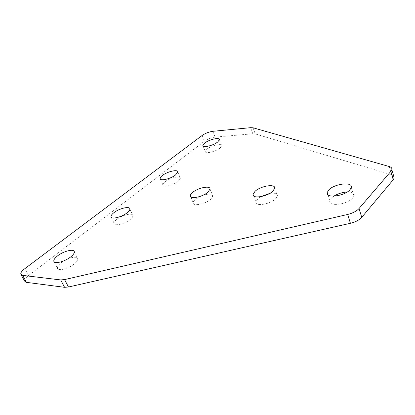 <?xml version="1.0" encoding="UTF-8"?>
<svg xmlns="http://www.w3.org/2000/svg" width="415" height="415" viewBox="0 0 415 415"><rect width="100%" height="100%" fill="white"/><g stroke="black" fill="none" stroke-linecap="round" stroke-linejoin="round"><path stroke-width="0.31" stroke-dasharray="2.08 1.56" d="M220.028 148.093L221.745 145.774C222.124 143.014 211.437 145.421 207.044 149.047L205.243 151.444C204.828 154.188 215.675 151.76 220.028 148.093M178.232 181.314L180.39 178.341C180.639 175.348 169.958 177.755 165.097 181.744C163.593 182.932 162.836 183.959 162.836 184.82C162.556 187.793 173.413 185.349 178.232 181.314M67.297 259.152C73.341 256.729 76.853 256.61 77.823 258.804C77.953 260.189 76.765 261.912 74.254 263.961C68.345 268.858 57.638 271.457 57.436 268.09C57.286 266.638 58.531 264.863 61.161 262.762L64.418 260.599M347.163 192.031C351.801 192.026 354.042 193.26 353.881 195.73L352.584 198.095C347.282 204.678 328.208 206.867 329.821 200.86L331.263 198.271L333.857 196.155M269.667 193.432C274.683 192.71 277.272 193.504 277.428 195.813L275.679 198.733C270.341 204.315 254.986 206.753 255.873 201.975L257.757 198.878L260.828 196.648M201.913 195.709C208.418 193.483 212.055 193.592 212.817 196.036L210.696 199.267C205.461 204.092 192.721 206.592 193.172 202.774C193.193 201.783 193.94 200.658 195.418 199.392L201.223 195.984M116.963 219.265C122.352 214.877 132.966 212.433 132.904 215.65C132.945 216.713 132.027 218.01 130.154 219.53C124.816 223.976 114.006 226.471 114.084 223.28C114.032 222.165 114.991 220.827 116.963 219.265M24.563 281.059C24.371 279.586 25.694 277.744 28.521 275.524L204.429 141.23L202.167 135.435M393.622 175.944L391.584 174.819L255.261 133.921L252.797 133.786L215.069 137.111C211.188 137.64 207.64 139.015 204.429 141.23M28.521 275.524L24.812 268.671M212.848 131.301L215.069 137.111M252.797 133.786L250.608 127.68M253.072 127.789L255.261 133.921M391.584 174.819L389.249 166.534M219.436 139.715L221.745 145.774M177.76 171.992L180.39 178.341M74.311 251.817L77.823 258.804M351.303 187.398L353.881 195.73M274.704 188.197L277.428 195.813M210.026 189.022L212.817 196.036M129.879 208.989L132.904 215.65M20.781 274.133L21.134 274.777M111.319 217.377L114.084 223.28M190.713 196.809L193.172 202.774M253.596 195.864L255.873 201.975M327.803 194.666L329.821 200.86M54.204 261.875L57.436 268.09M160.429 179.171L162.836 184.82M203.111 146.013L205.243 151.444"/><path stroke-width="0.62" d="M217.699 141.997L219.436 139.715C219.841 137.012 209.134 139.471 204.704 143.056L202.883 145.421C202.437 148.114 213.31 145.629 217.699 141.997M175.576 174.923L177.76 171.992C178.04 169.061 167.338 171.519 162.436 175.467C160.916 176.65 160.154 177.662 160.143 178.507C159.832 181.422 170.715 178.922 175.576 174.923M64.418 260.599L67.297 259.152M57.602 255.853C63.625 251.059 74.145 248.486 74.311 251.817C74.425 253.181 73.211 254.877 70.68 256.911C64.714 261.766 53.971 264.417 53.81 261.118C53.68 259.691 54.941 257.938 57.602 255.853M333.857 196.155C337.924 193.66 342.359 192.285 347.163 192.031M328.618 190.106C334.08 183.752 352.9 181.381 351.303 187.398L349.99 189.733C344.621 196.238 325.485 198.567 327.15 192.659L328.618 190.106M260.828 196.648L269.667 193.432M254.981 191.388C260.454 185.967 275.591 183.44 274.704 188.197L272.93 191.076C267.535 196.601 252.133 199.138 253.067 194.443L254.981 191.388M201.223 195.984L201.913 195.709M192.581 192.477C197.929 187.772 210.483 185.235 210.026 189.022L207.874 192.212C202.587 196.99 189.811 199.558 190.298 195.813C190.335 194.843 191.092 193.732 192.581 192.477M113.902 212.682C119.338 208.33 129.978 205.84 129.879 208.989C129.911 210.037 128.977 211.313 127.089 212.822C121.704 217.232 110.862 219.774 110.976 216.646C110.94 215.556 111.915 214.233 113.902 212.682M64.569 287.315L60.715 279.923L22.669 275.389L20.781 274.133C20.61 272.697 21.954 270.87 24.812 268.671L202.167 135.435C205.404 133.236 208.963 131.856 212.848 131.301L250.608 127.68L253.072 127.789L389.249 166.534C391.252 167.136 392.118 168.158 391.843 169.595L390.852 171.374L359.027 208.532L361.745 217.346C359.291 220.049 355.52 222.03 350.426 223.286L68.454 287.004L64.569 287.315L26.467 282.356L24.563 281.059L21.134 274.777M60.715 279.923L64.605 279.586L68.454 287.004M350.426 223.286L347.635 214.472L64.605 279.586M347.635 214.472C352.75 213.191 356.547 211.214 359.027 208.532M390.852 171.374L393.218 179.768L361.745 217.346M393.218 179.768L394.193 177.968L393.622 175.944M22.669 275.389L26.467 282.356M110.976 216.646L111.319 217.377M190.298 195.813L190.713 196.809M253.067 194.443L253.596 195.864M327.15 192.659L327.803 194.666M53.81 261.118L54.204 261.875M391.843 169.595L394.193 177.968M160.143 178.507L160.429 179.171M202.883 145.421L203.111 146.013"/></g></svg>
